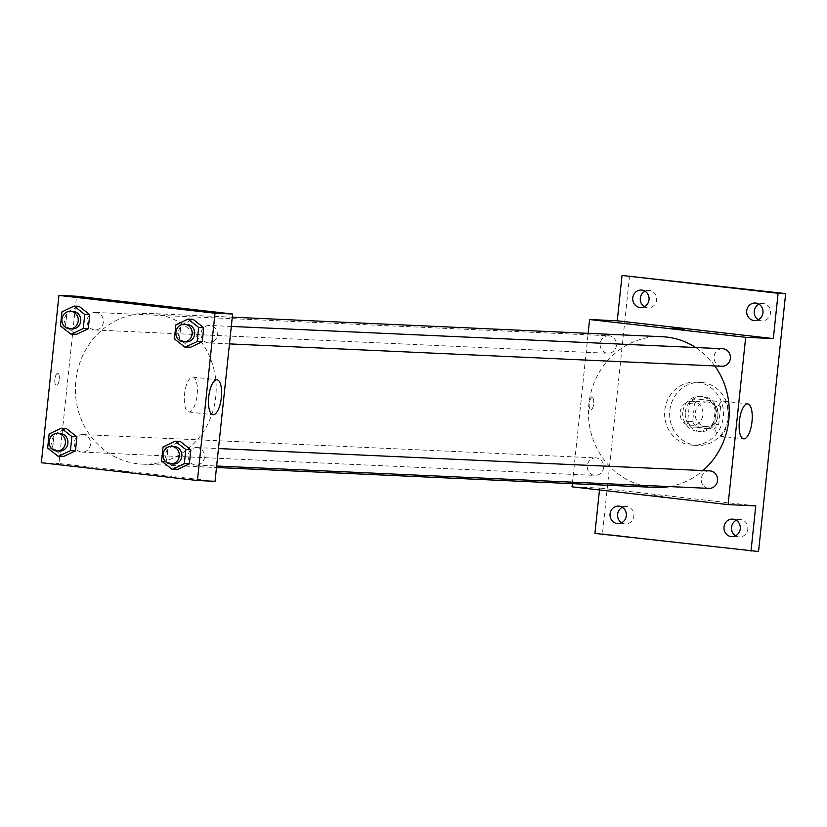 <?xml version="1.0" encoding="UTF-8"?>
<svg xmlns="http://www.w3.org/2000/svg" width="827" height="827" viewBox="0 0 827 827"><rect width="100%" height="100%" fill="white"/><g stroke="black" fill="none" stroke-linecap="round" stroke-linejoin="round"><path stroke-width="0.62" stroke-dasharray="4.13 3.1" d="M692.819 401.353A12.271 11.454 -87.4 0 0 692.096 401.302A12.271 11.454 -87.4 0 0 680.104 413.035A12.271 11.454 -87.4 0 0 690.99 425.812A12.271 11.454 -87.4 0 0 702.96 414.461A12.271 11.454 -87.4 0 0 692.819 401.353M707.912 402.046A12.271 11.454 -87.4 0 0 707.188 401.984A12.271 11.454 -87.4 0 0 695.197 413.727A12.271 11.454 -87.4 0 0 706.072 426.494A12.271 11.454 -87.4 0 0 718.043 415.154A12.271 11.454 -87.4 0 0 707.912 402.046M720.575 406.781L718.694 424.664A16.654 15.548 -87.4 0 1 713.505 429.13L696.82 427.228A16.654 15.548 -87.4 0 1 692.685 421.698L694.566 403.814A16.654 15.548 -87.4 0 1 699.756 399.348L716.44 401.25A16.654 15.548 -87.4 0 1 720.575 406.781L715.551 406.553L713.67 424.437L718.694 424.664M692.685 421.698L687.661 421.47L689.532 403.586L694.566 403.814M699.756 399.348L716.44 401.25M694.721 399.121A16.654 15.548 -87.4 0 0 689.532 403.586M687.661 421.47A16.654 15.548 -87.4 0 0 691.796 427.001L696.82 427.228M713.67 424.437A16.654 15.548 -87.4 0 1 708.481 428.903L691.796 427.001M715.551 406.553A16.654 15.548 -87.4 0 0 711.406 401.023M685.345 412.156A17.532 16.354 92.6 0 1 702.402 396.505A17.532 16.354 92.6 0 1 717.939 414.761A17.532 16.354 92.6 0 1 700.81 431.529A17.532 16.354 92.6 0 1 685.345 412.156M682.833 412.042A17.532 16.354 -87.4 0 0 698.288 431.405A17.532 16.354 -87.4 0 0 715.396 415.195A17.532 16.354 -87.4 0 0 700.924 396.474A17.532 16.354 -87.4 0 0 699.88 396.391A17.532 16.354 -87.4 0 0 682.833 412.042M708.481 428.903L713.505 429.13M702.381 382.529A31.55 29.441 -87.4 0 0 700.521 382.384A31.55 29.441 -87.4 0 0 669.674 412.559A31.55 29.441 -87.4 0 0 697.657 445.412A31.55 29.441 -87.4 0 0 728.442 416.239A31.55 29.441 -87.4 0 0 702.381 382.529M697.357 382.301A31.55 29.441 -87.4 0 0 695.486 382.157A31.55 29.441 -87.4 0 0 664.639 412.332A31.55 29.441 -87.4 0 0 692.623 445.184A31.55 29.441 -87.4 0 0 723.408 416.012A31.55 29.441 -87.4 0 0 697.357 382.301M735.544 535.803A8.766 8.177 -87.4 0 0 739.276 536.961A8.766 8.177 -87.4 0 0 747.794 529.135A8.766 8.177 -87.4 0 0 740.072 519.459A8.766 8.177 -87.4 0 0 736.247 520.276M758.256 319.708A8.766 8.177 -87.4 0 0 761.987 320.876A8.766 8.177 -87.4 0 0 770.506 313.04A8.766 8.177 -87.4 0 0 762.783 303.364A8.766 8.177 -87.4 0 0 758.959 304.181M644.316 306.724A8.766 8.177 -87.4 0 0 648.048 307.882A8.766 8.177 -87.4 0 0 656.576 300.056A8.766 8.177 -87.4 0 0 648.844 290.38A8.766 8.177 -87.4 0 0 645.029 291.197M621.604 522.819A8.766 8.177 -87.4 0 0 625.336 523.977A8.766 8.177 -87.4 0 0 633.864 516.151A8.766 8.177 -87.4 0 0 626.132 506.475A8.766 8.177 -87.4 0 0 622.317 507.292M758.545 551.526L602.459 533.735L629.574 275.815M594.923 533.394L602.459 533.735M599.482 489.956L599.678 488.085L572.015 486.824M572.346 483.661L588.152 333.343M592.132 397.56A6.13 2.202 96.5 0 0 589.3 403.493A6.13 2.202 96.5 0 0 590.798 409.758A6.13 2.202 96.5 0 0 593.683 403.917A6.13 2.202 96.5 0 0 592.194 397.57A6.13 2.202 96.5 0 0 592.132 397.56A6.13 2.202 96.5 0 0 589.31 403.493A6.13 2.202 96.5 0 0 590.809 409.758A6.13 2.202 96.5 0 0 593.683 403.917A6.13 2.202 96.5 0 0 592.194 397.57A6.13 2.202 96.5 0 0 592.142 397.57M755.754 505.876L599.678 488.085M662.272 336.713A75.443 70.409 -87.4 0 0 588.514 408.879A75.443 70.409 -87.4 0 0 655.429 487.434M669.363 486.586A75.443 70.409 -87.4 0 0 702.971 470.563M714.828 365.937A75.443 70.409 -87.4 0 0 695.652 347.516M709.793 470.873A8.766 8.177 -87.4 0 0 701.224 479.257A8.766 8.177 -87.4 0 0 708.997 488.385M609.21 335.803A8.766 8.177 -87.4 0 0 608.693 335.762A8.766 8.177 -87.4 0 0 600.123 344.146A8.766 8.177 -87.4 0 0 607.897 353.274A8.766 8.177 -87.4 0 0 616.446 345.169A8.766 8.177 -87.4 0 0 609.21 335.803M596.381 457.931A8.766 8.177 -87.4 0 0 595.853 457.889A8.766 8.177 -87.4 0 0 587.294 466.273A8.766 8.177 -87.4 0 0 595.068 475.401A8.766 8.177 -87.4 0 0 603.617 467.296A8.766 8.177 -87.4 0 0 596.381 457.931M721.837 366.258A8.766 8.177 92.6 0 1 721.32 366.216A8.766 8.177 92.6 0 1 714.083 356.85A8.766 8.177 92.6 0 1 722.633 348.746M662.944 496.303L654.643 495.559L662.944 496.303M684.425 329.56L672.227 328.267M723.336 401.126A17.584 6.306 -83.5 0 1 723.491 401.136A17.584 6.306 -83.5 0 1 727.76 419.32A17.584 6.306 -83.5 0 1 719.5 436.077A17.584 6.306 -83.5 0 1 715.21 418.111A17.584 6.306 -83.5 0 1 723.336 401.126M153.667 313.764A75.443 70.409 -87.4 0 0 149.211 313.412A75.443 70.409 -87.4 0 0 75.453 385.578A75.443 70.409 -87.4 0 0 142.368 464.133A75.443 70.409 -87.4 0 0 215.971 394.355A75.443 70.409 -87.4 0 0 153.667 313.764M208.259 342.916A8.766 8.177 92.6 0 1 201.023 333.55A8.766 8.177 92.6 0 1 209.572 325.445A8.766 8.177 92.6 0 1 217.346 334.573A8.766 8.177 92.6 0 1 208.776 342.957A8.766 8.177 92.6 0 1 208.259 342.916M83.32 434.63A8.766 8.177 -87.4 0 0 82.793 434.588A8.766 8.177 -87.4 0 0 74.234 442.972A8.766 8.177 -87.4 0 0 81.997 452.1A8.766 8.177 -87.4 0 0 90.556 443.996A8.766 8.177 -87.4 0 0 83.32 434.63M96.149 312.503A8.766 8.177 -87.4 0 0 95.632 312.461A8.766 8.177 -87.4 0 0 87.062 320.845A8.766 8.177 -87.4 0 0 94.836 329.973A8.766 8.177 -87.4 0 0 103.385 321.858A8.766 8.177 -87.4 0 0 96.149 312.503M197.25 447.614A8.766 8.177 -87.4 0 0 196.733 447.572A8.766 8.177 -87.4 0 0 188.163 455.956A8.766 8.177 -87.4 0 0 195.937 465.084A8.766 8.177 -87.4 0 0 204.486 456.98A8.766 8.177 -87.4 0 0 197.25 447.614M215.03 481.314L58.955 463.523L76.539 296.231M41.35 462.727L58.955 463.523M57.704 373.287A6.13 2.202 96.5 0 0 54.871 379.221A6.13 2.202 96.5 0 0 56.36 385.485A6.13 2.202 96.5 0 0 59.244 379.645A6.13 2.202 96.5 0 0 57.756 373.297A6.13 2.202 96.5 0 0 57.704 373.287A6.13 2.202 96.5 0 0 54.871 379.221A6.13 2.202 96.5 0 0 56.37 385.485A6.13 2.202 96.5 0 0 59.244 379.645A6.13 2.202 96.5 0 0 57.756 373.297A6.13 2.202 96.5 0 0 57.704 373.287M177.247 469.612L166.609 461.27L168.088 447.19L180.214 441.442L168.088 447.19L166.609 461.27L177.247 469.612M76.146 334.501L65.509 326.158L66.987 312.079L79.113 306.331L66.987 312.079L65.509 326.158L76.146 334.501M63.317 456.628L52.67 448.286L54.158 434.206L66.274 428.458L54.158 434.206L52.67 448.286L63.317 456.628M190.086 347.485L179.449 339.142L180.927 325.063L193.042 319.315L180.927 325.063L179.449 339.142L190.086 347.485M128.505 472.031L120.204 471.287L128.505 472.031M149.987 305.287L137.789 303.995M192.67 377.019A17.584 6.306 -83.5 0 1 192.825 377.04A17.584 6.306 -83.5 0 1 197.095 395.223A17.584 6.306 -83.5 0 1 188.835 411.98A17.584 6.306 -83.5 0 1 184.545 394.003A17.584 6.306 -83.5 0 1 192.67 377.019M186.933 324.411A8.766 8.177 -87.4 0 0 178.363 332.795A8.766 8.177 -87.4 0 0 186.137 341.923M174.414 338.915L179.449 339.142M175.893 324.835L180.927 325.063M174.094 446.539A8.766 8.177 -87.4 0 0 165.534 454.922A8.766 8.177 -87.4 0 0 173.308 464.05M161.575 461.042L166.609 461.27M163.064 446.962L168.088 447.19M72.993 311.428A8.766 8.177 -87.4 0 0 64.434 319.811A8.766 8.177 -87.4 0 0 72.207 328.939M60.474 325.931L65.509 326.158M61.963 311.841L66.987 312.079M60.164 433.555A8.766 8.177 -87.4 0 0 51.594 441.938A8.766 8.177 -87.4 0 0 59.368 451.066M47.646 448.058L52.67 448.286M49.124 433.968L54.158 434.206M707.188 401.984L692.096 401.302M706.072 426.494L690.99 425.812M698.288 431.405L700.81 431.529M699.88 396.391L702.402 396.505M692.623 445.184L697.657 445.412M695.486 382.157L700.521 382.384M626.132 506.475L618.586 506.124M625.336 523.977L617.79 523.636M648.844 290.38L641.297 290.039M648.048 307.882L640.501 307.541M762.783 303.364L755.237 303.023M761.987 320.876L754.441 320.525M740.072 519.459L732.526 519.118M739.276 536.961L731.73 536.62M719.5 436.077L743.7 438.837M723.491 401.136L747.68 403.896M142.368 464.133L216.488 467.493M149.211 313.412L232.284 317.186M231.312 326.427L209.572 325.445M229.472 343.898L208.776 342.957M81.997 452.1L595.068 475.401M82.793 434.588L595.853 457.889M94.836 329.973L607.897 353.274M95.632 312.461L608.693 335.762M195.937 465.084L216.643 466.025M196.733 447.572L218.473 448.554M188.835 411.98L213.035 414.73M192.825 377.04L217.015 379.789"/><path stroke-width="1.24" d="M736.247 520.276A8.766 8.177 -87.4 0 0 731.502 527.843A8.766 8.177 -87.4 0 0 735.544 535.803M758.959 304.181A8.766 8.177 -87.4 0 0 754.214 311.748A8.766 8.177 -87.4 0 0 758.256 319.708M645.029 291.197A8.766 8.177 -87.4 0 0 640.274 298.764A8.766 8.177 -87.4 0 0 644.316 306.724M622.317 507.292A8.766 8.177 -87.4 0 0 617.562 514.859A8.766 8.177 -87.4 0 0 621.604 522.819M588.152 333.343L589.599 319.532L617.262 320.783L622.028 275.474L785.65 293.606L758.545 551.526L594.923 533.394L599.482 489.956M589.599 319.532L745.675 337.313L728.091 504.615L572.015 486.824L572.346 483.661M632.769 297.865A8.766 8.177 92.6 0 1 641.297 290.039A8.766 8.177 92.6 0 1 649.03 299.715A8.766 8.177 92.6 0 1 640.501 307.541A8.766 8.177 92.6 0 1 632.769 297.865M746.709 310.849A8.766 8.177 92.6 0 1 755.237 303.023A8.766 8.177 92.6 0 1 762.97 312.699A8.766 8.177 92.6 0 1 754.441 320.525A8.766 8.177 92.6 0 1 746.709 310.849M617.262 320.783L773.338 338.574L778.104 293.265L785.65 293.606M622.028 275.474L778.104 293.265M745.675 337.313L773.338 338.574M728.091 504.615L755.754 505.876L750.999 551.185M747.525 403.886A17.584 6.306 -83.5 0 1 747.68 403.896A17.584 6.306 -83.5 0 1 751.95 422.08A17.584 6.306 -83.5 0 1 743.7 438.837A17.584 6.306 -83.5 0 1 739.4 420.871A17.584 6.306 -83.5 0 1 747.525 403.886M723.997 526.944A8.766 8.177 92.6 0 1 732.526 519.118A8.766 8.177 92.6 0 1 740.258 528.794A8.766 8.177 92.6 0 1 731.73 536.62A8.766 8.177 92.6 0 1 723.997 526.944M610.057 513.96A8.766 8.177 92.6 0 1 618.586 506.124A8.766 8.177 92.6 0 1 626.318 515.81A8.766 8.177 92.6 0 1 617.79 523.636A8.766 8.177 92.6 0 1 610.057 513.96M695.652 347.516A75.443 70.409 -87.4 0 0 666.727 337.065A75.443 70.409 -87.4 0 0 662.272 336.713L232.284 317.186M216.488 467.493L655.429 487.434A75.443 70.409 -87.4 0 0 669.363 486.586M702.971 470.563A75.443 70.409 -87.4 0 0 714.828 365.937M216.643 466.025L708.997 488.385A8.766 8.177 -87.4 0 0 717.547 480.28A8.766 8.177 -87.4 0 0 710.31 470.914A8.766 8.177 -87.4 0 0 709.793 470.873L218.473 448.554M231.312 326.427L722.633 348.746A8.766 8.177 92.6 0 1 730.406 357.874A8.766 8.177 92.6 0 1 721.837 366.258L229.472 343.898M676.124 328.805L684.425 329.549L676.124 328.805M672.227 328.267L684.425 329.549M76.539 296.231L232.614 314.012L215.03 481.314L197.426 480.518L41.35 462.727L58.934 295.425L76.539 296.231M175.179 441.215L180.214 441.442L190.851 449.785L189.373 463.864L177.247 469.612L172.223 469.385L161.575 461.042L163.064 446.962L175.179 441.215L185.817 449.557L184.338 463.637L172.223 469.385M74.079 306.104L79.113 306.331L89.75 314.663L88.272 328.753L76.146 334.501L71.122 334.273L60.474 325.931L61.963 311.841L74.079 306.104L84.726 314.436L83.238 328.526L71.122 334.273M58.934 295.425L215.01 313.216L197.426 480.518M61.25 428.231L66.274 428.458L76.911 436.801L75.433 450.88L63.317 456.628L58.283 456.401L47.646 448.058L49.124 433.968L61.25 428.231L71.887 436.563L70.409 450.653L58.283 456.401M188.018 319.088L193.042 319.315L203.69 327.657L202.212 341.737L190.086 347.485L185.052 347.257L174.414 338.915L175.893 324.835L188.018 319.088L198.656 327.42L197.177 341.51L185.052 347.257M215.01 313.216L232.614 314.012M216.86 379.779A17.584 6.306 -83.5 0 1 217.015 379.789A17.584 6.306 -83.5 0 1 221.285 397.973A17.584 6.306 -83.5 0 1 213.035 414.73A17.584 6.306 -83.5 0 1 208.735 396.764A17.584 6.306 -83.5 0 1 216.86 379.779M141.686 304.532L149.987 305.277L141.686 304.532M137.789 303.995L149.987 305.277M183.625 341.809L186.137 341.923A8.766 8.177 -87.4 0 0 194.686 333.819A8.766 8.177 -87.4 0 0 187.45 324.453A8.766 8.177 -87.4 0 0 186.933 324.411L184.421 324.298A8.766 8.177 -87.4 0 0 175.851 332.681A8.766 8.177 -87.4 0 0 183.625 341.809A8.766 8.177 -87.4 0 0 192.174 333.705A8.766 8.177 -87.4 0 0 184.938 324.339A8.766 8.177 -87.4 0 0 184.421 324.298M193.042 319.315L203.69 327.657L202.212 341.737L190.086 347.485M198.656 327.42L203.69 327.657M197.177 341.51L202.212 341.737M170.786 463.937L173.308 464.05A8.766 8.177 -87.4 0 0 181.857 455.946A8.766 8.177 -87.4 0 0 174.621 446.58A8.766 8.177 -87.4 0 0 174.094 446.539L171.582 446.425A8.766 8.177 -87.4 0 0 163.012 454.809A8.766 8.177 -87.4 0 0 170.786 463.937A8.766 8.177 -87.4 0 0 179.335 455.832A8.766 8.177 -87.4 0 0 172.099 446.466A8.766 8.177 -87.4 0 0 171.582 446.425M180.214 441.442L190.851 449.785L189.373 463.864L177.247 469.612M185.817 449.557L190.851 449.785M184.338 463.637L189.373 463.864M69.685 328.826L72.207 328.939A8.766 8.177 -87.4 0 0 80.757 320.835A8.766 8.177 -87.4 0 0 73.52 311.469A8.766 8.177 -87.4 0 0 72.993 311.428L70.481 311.314A8.766 8.177 -87.4 0 0 61.911 319.698A8.766 8.177 -87.4 0 0 69.685 328.826A8.766 8.177 -87.4 0 0 78.245 320.721A8.766 8.177 -87.4 0 0 70.998 311.355A8.766 8.177 -87.4 0 0 70.481 311.314M79.113 306.331L89.75 314.663L88.272 328.753L76.146 334.501M84.726 314.436L89.75 314.663M83.238 328.526L88.272 328.753M56.856 450.953L59.368 451.066A8.766 8.177 -87.4 0 0 67.917 442.962A8.766 8.177 -87.4 0 0 60.681 433.596A8.766 8.177 -87.4 0 0 60.164 433.555L57.642 433.441A8.766 8.177 -87.4 0 0 49.082 441.825A8.766 8.177 -87.4 0 0 56.856 450.953A8.766 8.177 -87.4 0 0 65.405 442.848A8.766 8.177 -87.4 0 0 58.169 433.482A8.766 8.177 -87.4 0 0 57.642 433.441M66.274 428.458L76.911 436.801L75.433 450.88L63.317 456.628M71.887 436.563L76.911 436.801M70.409 450.653L75.433 450.88"/></g></svg>
